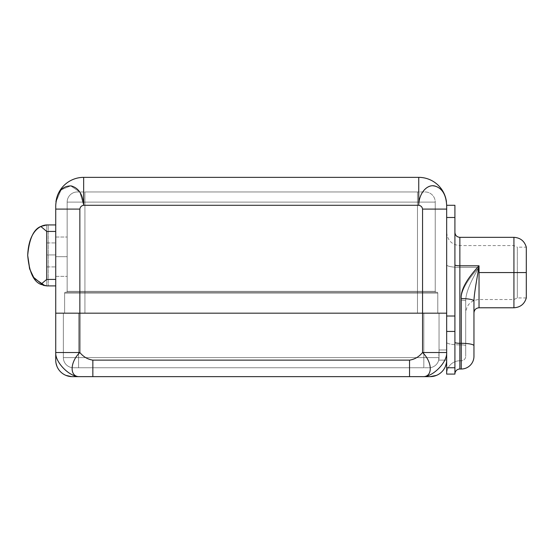 <?xml version="1.0" encoding="UTF-8"?>
<svg xmlns="http://www.w3.org/2000/svg" width="554" height="554" viewBox="0 0 554 554"><rect width="100%" height="100%" fill="white"/><g stroke="black" fill="none" stroke-linecap="round" stroke-linejoin="round"><path stroke-width="0.42" stroke-dasharray="2.77 2.08" d="M454.91 217.493L454.91 331.444L454.91 217.493L446.663 217.493L446.663 316.015L446.663 205.285L446.663 209.093L422.55 209.093L422.55 313.176L446.663 313.176L79.852 313.176L79.852 209.093L55.732 209.093L55.732 313.176L422.55 313.176L422.55 352.517C418.983 356.831 414.648 359.373 409.544 360.135L92.85 360.135L92.85 376.637L409.544 376.637L409.544 360.135L92.85 360.135C87.747 359.373 83.419 356.831 79.852 352.517C83.419 356.831 87.747 359.373 92.85 360.135L92.85 376.637L409.544 376.637L409.544 360.135C414.648 359.373 418.983 356.831 422.55 352.517L446.663 352.517L446.663 313.176L55.739 313.176L55.732 352.517C55.012 362.268 69.672 377.309 79.852 376.637L92.85 376.637L79.852 376.637C69.368 377.309 69.742 362.268 79.852 352.517L79.852 313.176L446.663 313.176L446.663 349.983L439.045 349.983L438.726 360.135L446.663 360.135L446.663 342.351A13.199 2.535 0 0 0 459.862 344.886L459.862 360.772A13.199 13.199 0 0 0 446.663 373.971A13.199 13.199 180 0 1 459.862 360.772A13.199 13.199 0 0 0 446.663 373.971L446.663 360.135L446.663 373.971A13.199 13.199 0 0 1 459.862 360.772L459.862 344.886A13.199 2.535 0 0 1 446.663 342.351A13.199 2.535 180 0 0 459.862 344.886L459.862 267.374A13.199 2.535 0 0 1 446.663 264.84A13.199 2.535 180 0 0 459.862 267.374A13.199 2.535 180 0 1 446.663 264.84L446.663 360.135A16.502 16.502 0 0 1 430.16 376.637L422.55 376.637C432.722 377.309 447.383 362.268 446.663 352.517L446.663 217.493L446.663 331.444L454.91 331.444L454.91 374.095L446.663 374.095L454.91 374.095L454.91 367.752L446.663 367.752L446.663 374.095L446.663 316.015L446.663 331.444L454.91 331.444L454.91 367.752L446.663 367.752L446.663 209.093L446.663 313.176L446.663 209.093L422.55 209.093C422.196 206.94 420.929 205.666 418.741 205.285L418.741 177.363L83.654 177.363A27.922 27.922 0 0 0 55.732 205.285A27.922 27.922 0 0 1 55.933 201.975A27.922 27.922 0 0 0 55.732 205.285A27.922 27.922 0 0 1 83.654 177.363L418.741 177.363A27.922 27.922 0 0 1 446.663 205.285A27.922 27.922 0 0 0 446.462 201.975A27.922 27.922 0 0 1 446.663 205.285L446.663 217.493L446.663 205.285L446.663 217.493L454.91 217.493L454.91 205.285M446.663 209.093L446.663 205.285A27.922 27.922 0 0 0 418.741 177.363L418.741 205.285C419.523 194.502 423.671 188.041 431.192 185.922C440.444 185.86 445.603 192.314 446.663 205.285C445.603 192.314 440.444 185.86 431.192 185.922C423.671 188.041 419.523 194.502 418.741 205.285C420.929 205.666 422.196 206.94 422.55 209.093L422.55 352.517C432.653 362.268 433.027 377.309 422.55 376.637L430.16 376.637A16.502 16.502 0 0 0 446.351 363.334L445.423 366.402M446.663 313.176L78.578 313.176L78.578 357.6L63.35 357.6A10.152 10.152 -90 0 0 73.502 367.752A10.152 10.152 90 0 1 63.35 357.6A10.152 10.152 0 0 0 73.502 367.752A10.152 10.152 0 0 1 63.35 357.6L78.578 357.6L78.578 367.752L73.502 367.752L78.578 367.752L78.578 357.6L423.817 357.6L78.578 357.6L78.578 367.752L73.502 367.752L423.817 367.752L423.817 357.6L423.817 367.752L428.893 367.752A10.152 10.152 90 0 0 439.045 357.6L423.817 357.6L423.817 367.752L78.578 367.752L428.893 367.752L423.817 367.752L423.817 313.176L423.817 357.6L78.578 357.6L78.578 313.176L63.35 313.176L63.35 357.6L63.35 313.176L63.35 357.6L78.578 357.6L63.35 357.6L63.35 313.176L78.578 313.176L78.578 357.6L439.045 357.6L423.817 357.6L423.817 313.176L63.35 313.176L78.578 313.176L78.578 367.752L428.893 367.752A10.152 10.152 0 0 0 439.045 357.6L439.045 313.176L446.663 313.176L446.663 349.983L439.045 349.983L439.045 313.176L439.045 357.6A10.152 10.152 0 0 1 428.893 367.752A10.152 10.152 -90 0 0 439.045 357.6L439.045 313.176L439.045 349.983L446.663 349.983L446.663 313.176L78.578 313.176L439.045 313.176L439.045 357.6L439.045 349.983L446.663 349.983L446.663 313.176L79.852 313.176L79.852 352.517L55.732 352.517C55.012 362.268 69.672 377.309 79.852 376.637C69.368 377.309 69.742 362.268 79.852 352.517L55.732 352.517L55.732 360.135L55.732 209.093L55.739 313.176L79.852 313.176L55.732 313.176L446.656 313.176L423.817 313.176L423.817 357.6L439.045 357.6L438.726 360.135L439.045 357.6L438.726 360.135L446.663 360.135L446.663 349.983L446.663 360.135L438.726 360.135L446.663 360.135A16.502 16.502 0 0 1 446.351 363.334M409.544 376.637L422.55 376.637L409.544 376.637M422.55 352.517C432.653 362.268 433.027 377.309 422.55 376.637C432.722 377.309 447.383 362.268 446.663 352.517L422.55 352.517M55.732 313.176L79.852 313.176L79.852 209.093C80.198 206.94 81.473 205.666 83.654 205.285L418.741 205.285L83.654 205.285L83.654 177.363L83.654 205.285C81.473 205.666 80.198 206.94 79.852 209.093L55.732 209.093L55.732 205.285L55.732 209.093M55.933 201.975L61.079 189.842L70.704 185.846L79.845 192.058L83.654 205.285L79.845 192.058L70.704 185.846L61.079 189.842L55.933 201.975M55.732 279.41L55.732 224.938L55.732 285.906L55.732 231.433L46.737 231.433L46.737 279.41L55.732 279.41L55.732 224.938L46.737 224.938L40.802 226.461L46.737 231.433L46.737 279.41L40.802 284.382L46.737 285.906L46.737 224.938L48.24 224.938L40.802 226.461L46.737 231.433L55.732 231.433L55.732 224.938L46.737 224.938L46.737 285.906L48.24 285.906L48.24 224.938L46.737 224.938L48.24 224.938L48.24 285.906L48.24 224.938L48.24 285.906L46.737 285.906L46.737 224.938L46.737 285.906L55.732 285.906L55.732 279.41L55.732 285.906L46.737 285.906L48.24 285.906L40.802 284.382L46.737 279.41L55.732 279.41M56.972 366.402A16.502 16.502 0 0 0 72.235 376.637A16.502 16.502 0 0 1 55.732 360.135A16.502 16.502 0 0 0 56.972 366.402L56.044 363.334M446.663 342.351L446.663 264.84A13.199 2.535 0 0 0 459.862 267.374L459.862 344.886A13.199 2.535 180 0 1 446.663 342.351M479.03 267.374C466.433 280.933 460.506 291.868 461.26 300.171L461.26 344.886L459.862 344.886L459.862 267.374L479.03 267.374C470.09 282.228 465.651 293.447 465.699 301.023L465.699 312.858L465.699 301.023C465.651 293.447 470.09 282.228 479.03 267.374C470.09 282.228 465.651 293.44 465.699 301.023L465.699 345.738A4.439 0.852 180 0 0 461.26 344.886L461.26 300.171C460.506 291.868 466.433 280.933 479.03 267.374L479.03 299.527L479.03 267.374L459.862 267.374L459.862 245.588L459.862 267.374L479.03 267.374L479.03 272.561L513.932 272.561L513.932 245.588L513.932 272.561L479.03 272.561L479.03 267.374L459.862 267.374L459.862 344.886L461.26 344.886L461.26 300.171C460.506 291.868 466.433 280.933 479.03 267.374C466.433 280.933 460.506 291.868 461.26 300.171A4.439 0.852 0 0 1 465.699 301.023L465.699 356.326L465.699 301.023C465.699 316.611 465.699 316.611 465.699 301.023A4.439 0.852 -0 0 0 461.26 300.171L461.26 344.886A4.439 0.852 180 0 1 465.699 345.738L465.699 301.023C465.651 293.44 470.09 282.228 479.03 267.374M473.954 301.023C474.148 292.678 477.493 276.363 479.03 265.795L459.862 265.795A4.951 0.949 180 0 1 454.91 264.84L454.91 342.351A4.951 0.949 0 0 0 459.862 343.3L459.862 369.019L461.26 369.019A12.694 12.694 0 0 0 473.954 356.326L473.954 345.738A12.694 2.438 180 0 0 461.26 343.3L459.862 343.3A4.951 0.949 180 0 1 454.91 342.351L454.91 264.84A4.951 0.949 0 0 0 459.862 265.795L459.862 369.019L461.26 369.019L461.26 343.3L461.26 369.019A12.694 12.694 180 0 0 473.954 356.326L473.954 345.738A12.694 2.438 0 0 0 461.26 343.3L461.26 298.585C460.478 290.338 466.399 279.41 479.03 265.795C466.399 279.41 460.478 290.338 461.26 298.585A12.694 2.438 -0 0 1 473.954 301.023C473.954 316.611 473.954 316.611 473.954 301.023L473.954 312.851L473.954 301.023C474.148 292.678 477.493 276.356 479.03 265.795C477.493 276.356 474.148 292.678 473.954 301.023L473.954 312.858L473.954 301.023A12.694 2.438 -0 0 0 461.26 298.585L461.26 343.3L459.862 343.3L459.862 237.334L459.862 265.795L479.03 265.795L479.03 299.527L479.03 272.561L513.932 272.561L513.932 299.527L513.932 272.561L479.03 272.561L513.932 272.561L513.932 299.527L513.932 272.561L517.339 272.561L517.339 297.941L517.339 272.561L513.932 272.561L513.932 307.782L513.932 272.561L526.3 272.561L517.339 272.561L517.339 297.941L517.339 272.561L526.3 272.561L513.932 272.561L513.932 245.588L513.932 272.561L517.339 272.561L517.339 247.174L517.339 272.561L526.3 272.561L526.3 247.174L517.339 247.174L517.339 272.561L517.339 247.174L513.932 245.588L459.862 245.588C451.919 244.875 447.521 240.478 446.663 232.389M479.03 265.795L479.03 272.561L513.932 272.561L513.932 237.334L513.932 272.561L526.3 272.561L526.3 297.941L526.3 247.174M479.03 272.561L479.03 307.782L479.03 272.561M454.91 316.015L446.663 316.015L454.91 316.015M454.91 373.971L454.91 342.351L454.91 373.971A4.951 4.951 180 0 1 459.862 369.019A4.951 4.951 0 0 0 454.91 373.971M465.699 356.326L465.699 345.738A4.439 0.852 0 0 0 461.26 344.886L461.26 360.772A4.439 4.439 180 0 0 465.699 356.326A4.439 4.439 0 0 1 461.26 360.772A4.439 4.439 0 0 0 465.699 356.326A4.439 4.439 0 0 1 461.26 360.772L461.26 344.886A4.439 0.852 0 0 1 465.699 345.738L465.699 356.326M461.26 344.886L461.26 360.772L459.862 360.772L459.862 344.886L461.26 344.886L459.862 344.886L459.862 360.772L461.26 360.772L459.862 360.772L461.26 360.772L461.26 344.886M64.617 313.176L437.778 313.176L64.617 313.176L64.617 293.121L84.928 293.121L84.928 313.176L64.617 313.176L417.467 313.176L417.467 292.228L436.891 292.228L84.928 292.228L84.928 293.121L64.617 293.121A0.886 0.886 90 0 1 65.504 292.228L436.13 292.228L65.504 292.228A0.886 0.886 0 0 0 64.617 293.121L84.928 293.121L84.928 292.228L84.928 293.121L437.778 293.121A0.886 0.886 -90 0 0 436.891 292.228L417.467 292.228L417.467 293.121L417.467 292.228L436.891 292.228A0.886 0.886 90 0 1 437.778 293.121A0.886 0.886 0 0 0 436.891 292.228A0.886 0.886 0 0 1 437.778 293.121L84.928 293.121L84.928 292.228L417.467 292.228L417.467 293.121L84.928 293.121L84.928 313.176L84.928 293.121L437.778 293.121L437.778 313.176L417.467 313.176L417.467 293.121L417.467 313.176L437.778 313.176L437.778 293.121L437.778 313.176L437.778 293.121L417.467 293.121L417.467 313.176L84.928 313.176L84.928 293.121L64.617 293.121L64.617 313.176M65.504 292.228A0.886 0.886 -90 0 0 64.617 293.121A0.886 0.886 0 0 1 65.504 292.228M417.467 291.342L435.236 291.342A0.886 0.886 0 0 0 436.13 292.228L417.467 292.228L417.467 291.342L435.236 291.342L435.236 202.113L417.467 202.113L417.467 291.342L84.928 291.342L84.928 202.113L417.467 202.113L417.467 292.228L84.928 292.228L84.928 291.342L417.467 291.342L417.467 202.113L67.159 202.113L67.159 291.342L84.928 291.342L84.928 292.228L66.265 292.228A0.886 0.886 90 0 0 67.159 291.342L84.928 291.342L84.928 202.113L84.928 291.342L67.159 291.342L67.159 202.113L67.159 291.342A0.886 0.886 -90 0 1 66.265 292.228A0.886 0.886 0 0 0 67.159 291.342A0.886 0.886 0 0 1 66.265 292.228L84.928 292.228L84.928 291.342L67.159 291.342L67.159 202.113L84.928 202.113L84.928 291.342L417.467 291.342L84.928 291.342L84.928 292.228L417.467 292.228L417.467 291.342L417.467 292.228L436.13 292.228A0.886 0.886 -90 0 1 435.236 291.342L417.467 291.342L417.467 202.113L435.236 202.113L435.236 291.342L417.467 291.342M67.159 256.689L67.159 276.363L67.159 237.022L67.159 276.363L67.159 237.022L67.159 276.363L67.159 256.689L55.732 256.689L55.732 276.363L55.732 256.689L67.159 256.689L67.159 237.022L67.159 256.689L55.732 256.689L55.732 276.363L55.732 237.022L55.732 256.689L55.732 237.022L55.732 256.689L67.159 256.689L67.159 276.363L67.159 256.689L55.732 256.689L55.732 276.363L55.732 256.689L67.159 256.689L67.159 237.022L67.159 256.689L55.732 256.689L55.732 276.363L55.732 237.022L55.732 256.689L55.732 237.022L55.732 256.689L67.159 256.689M435.236 291.342L435.236 202.113L435.236 291.342A0.886 0.886 90 0 0 436.13 292.228A0.886 0.886 0 0 1 435.236 291.342M425.084 191.961A10.152 10.152 -90 0 1 435.236 202.113A10.152 10.152 0 0 0 425.084 191.961L77.311 191.961L417.467 191.961L84.928 191.961L84.928 202.113L67.159 202.113A10.152 10.152 -90 0 1 77.311 191.961L84.928 191.961L77.311 191.961A10.152 10.152 90 0 0 67.159 202.113A10.152 10.152 0 0 1 77.311 191.961A10.152 10.152 0 0 0 67.159 202.113L84.928 202.113L84.928 191.961L84.928 202.113L417.467 202.113L417.467 191.961L417.467 202.113L435.236 202.113A10.152 10.152 90 0 0 425.084 191.961A10.152 10.152 0 0 1 435.236 202.113L84.928 202.113L84.928 191.961L417.467 191.961L417.467 202.113L417.467 191.961L425.084 191.961M55.732 254.923C55.732 239.515 55.732 239.515 55.732 254.923C55.732 270.331 55.732 270.331 55.732 254.923L55.732 242.929L55.732 254.923L46.737 254.923L46.737 242.929L46.737 254.923L55.732 254.923L55.732 266.917L55.732 254.923L46.737 254.923C46.737 239.515 46.737 239.515 46.737 254.923C46.737 270.331 46.737 270.331 46.737 254.923L46.737 266.917L46.737 254.923L55.732 254.923C55.732 239.515 55.732 239.515 55.732 254.923C55.732 270.331 55.732 270.331 55.732 254.923L55.732 242.929L55.732 254.923L46.737 254.923L46.737 242.929L46.737 254.923L55.732 254.923L55.732 266.917L55.732 254.923L46.737 254.923C46.737 239.515 46.737 239.515 46.737 254.923C46.737 270.331 46.737 270.331 46.737 254.923L46.737 266.917L46.737 254.923L55.732 254.923M65.919 375.383L71.452 376.616M526.3 297.941L517.339 297.941L513.932 299.527L479.03 299.527C471.011 300.247 466.565 304.686 465.699 312.858M55.732 276.363L67.159 276.363L55.732 276.363M55.732 237.022L67.159 237.022L55.732 237.022M46.737 242.929L55.732 242.929L46.737 242.929M46.737 266.917L55.732 266.917L46.737 266.917"/><path stroke-width="0.83" d="M418.741 177.363L83.654 177.363A27.922 27.922 0 0 0 55.933 201.975A27.922 27.922 0 0 1 83.654 177.363L83.654 205.285C82.871 194.502 78.723 188.041 71.203 185.922C61.951 185.86 56.792 192.314 55.732 205.285L55.732 209.093L55.732 205.285C56.792 192.314 61.951 185.86 71.203 185.922C78.723 188.041 82.871 194.502 83.654 205.285L83.654 177.363L418.741 177.363L418.741 205.285L83.654 205.285C81.473 205.666 80.198 206.94 79.852 209.093L79.852 352.517L55.732 352.517L55.732 209.093L79.852 209.093C80.198 206.94 81.473 205.666 83.654 205.285L418.741 205.285L418.741 177.363A27.922 27.922 0 0 1 446.462 201.975A27.922 27.922 0 0 0 418.741 177.363M446.663 205.285C446.067 194.502 442.03 188.041 434.537 185.922C426.573 184.233 418.741 193.942 418.741 205.285C420.929 205.666 422.196 206.94 422.55 209.093C422.196 206.94 420.929 205.666 418.741 205.285C418.741 193.942 426.573 184.233 434.537 185.922C442.03 188.041 446.067 194.502 446.663 205.285L446.663 374.095L446.663 367.752L454.91 367.752L454.91 374.095L446.663 374.095L454.91 374.095L454.91 331.444L454.91 367.752L446.663 367.752L446.663 352.517L422.55 352.517L422.55 313.176L55.732 313.176L55.732 352.517L79.852 352.517C83.419 356.831 87.747 359.373 92.85 360.135L409.544 360.135C414.648 359.373 418.983 356.831 422.55 352.517L422.55 209.093L446.663 209.093L446.663 205.285L454.91 205.285L454.91 217.493L446.663 217.493L454.91 217.493C454.91 201.545 454.91 201.545 454.91 217.493L454.91 331.444L446.663 331.444L454.91 331.444L454.91 217.493M445.423 366.402A16.502 16.502 0 0 1 436.476 375.383L430.16 376.637A16.502 16.502 0 0 0 436.476 375.383L430.16 376.637L422.55 376.637L430.16 376.637A16.502 16.502 0 0 0 446.663 360.135A16.502 16.502 0 0 1 445.423 366.402L446.351 363.334M55.732 209.093L79.852 209.093L79.852 313.176L446.663 313.176L446.663 352.517C447.383 362.268 432.722 377.309 422.55 376.637L72.235 376.637L92.85 376.637L92.85 360.135L409.544 360.135L409.544 376.637L422.55 376.637C433.027 377.309 432.653 362.268 422.55 352.517L446.663 352.517C447.383 362.268 432.722 377.309 422.55 376.637C433.027 377.309 432.653 362.268 422.55 352.517C418.983 356.831 414.648 359.373 409.544 360.135L409.544 376.637L92.85 376.637L92.85 360.135C87.747 359.373 83.419 356.831 79.852 352.517C69.742 362.268 69.368 377.309 79.852 376.637C69.672 377.309 55.012 362.268 55.732 352.517L55.732 360.135L55.732 352.517C55.012 362.268 69.672 377.309 79.852 376.637C69.368 377.309 69.742 362.268 79.852 352.517L79.852 313.176L55.732 313.176M55.732 360.135A16.502 16.502 0 0 0 72.235 376.637A16.502 16.502 0 0 1 55.732 360.135M446.663 313.176L422.55 313.176L422.55 209.093L446.663 209.093M43.641 285.497L33.448 277.242L29.535 268.482L27.7 255.422C29.154 271.82 33.517 281.474 40.802 284.382L46.737 285.906L55.732 285.906L46.737 285.906L40.802 284.382C33.524 281.48 29.161 271.827 27.7 255.422C29.154 239.023 33.517 229.37 40.802 226.461C33.517 229.37 29.154 239.023 27.7 255.422C28.621 231.884 39.569 225.201 46.737 224.938C39.569 225.201 28.621 231.884 27.7 255.422L29.764 269.23L34.092 278.205L45.061 285.788L34.085 278.198L29.764 269.223L27.7 255.422C29.161 271.827 33.524 281.48 40.802 284.382C33.517 281.474 29.154 271.82 27.7 255.422C29.161 239.016 33.524 229.363 40.802 226.461C33.524 229.363 29.161 239.016 27.7 255.422C28.621 231.904 39.556 225.201 46.737 224.938L55.732 224.938L46.737 224.938C39.556 225.201 28.621 231.904 27.7 255.422L29.528 268.448L33.413 277.201L43.565 285.476M40.802 226.461L46.737 224.938L40.802 226.461L46.737 231.433L46.737 279.41L55.732 279.41L46.737 279.41L46.737 231.433L40.802 226.461M55.732 231.433L46.737 231.433L55.732 231.433M40.802 284.382L46.737 279.41L40.802 284.382M473.954 312.858C474.279 309.741 475.976 308.052 479.03 307.782L479.03 272.561L479.03 307.782L513.932 307.782L513.932 272.561L479.03 272.561L513.932 272.561L513.932 237.334L513.932 272.561L526.3 272.561L526.3 247.174L526.3 297.941C524.458 304.084 520.331 307.366 513.932 307.782L513.932 272.561L526.3 272.561L526.3 297.941M454.91 232.389C455.236 235.422 456.884 237.07 459.862 237.334L459.862 265.795L479.03 265.795C477.493 276.363 474.148 292.678 473.954 301.023L473.954 345.738A12.694 2.438 180 0 0 461.26 343.3L461.26 369.019L459.862 369.019A4.951 4.951 0 0 0 454.91 373.971A4.951 4.951 0 0 1 459.862 369.019L459.862 265.795A4.951 0.949 0 0 1 454.91 264.84A4.951 0.949 180 0 0 459.862 265.795L459.862 343.3A4.951 0.949 0 0 1 454.91 342.351A4.951 0.949 180 0 0 459.862 343.3L461.26 343.3L461.26 298.585C460.478 290.344 466.399 279.41 479.03 265.795L479.03 272.561L479.03 265.795L459.862 265.795L459.862 237.334L513.932 237.334C520.331 237.749 524.458 241.032 526.3 247.174M446.663 316.015L454.91 316.015L446.663 316.015M479.03 265.795C466.399 279.41 460.478 290.344 461.26 298.585A12.694 2.438 0 0 1 473.954 301.023L473.954 356.326A12.694 12.694 0 0 1 461.26 369.019L461.26 298.585A12.694 2.438 0 0 1 473.954 301.023M473.954 345.738L473.954 356.326A12.694 12.694 0 0 1 461.26 369.019L459.862 369.019L459.862 343.3L461.26 343.3A12.694 2.438 0 0 1 473.954 345.738M56.044 363.334L56.972 366.402M65.919 375.383L71.452 376.616"/></g></svg>
